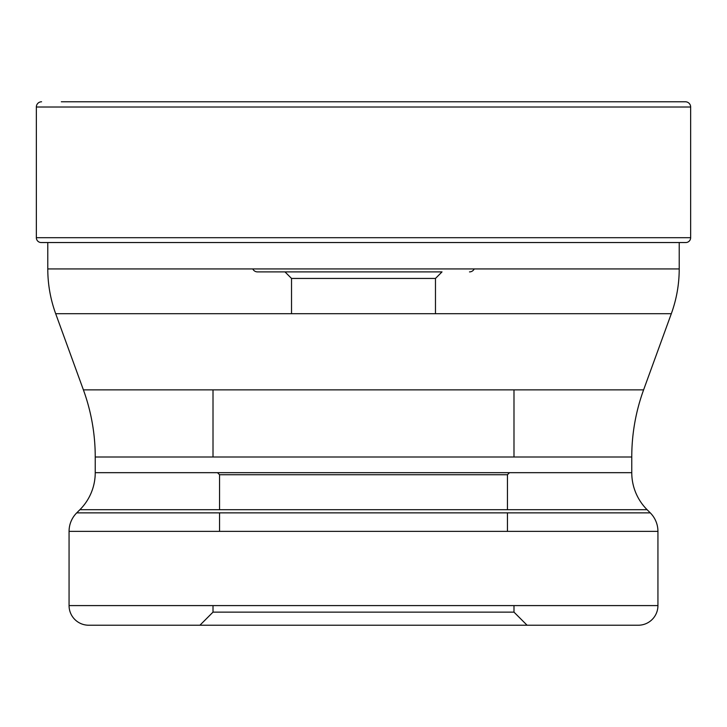 <?xml version="1.0" encoding="UTF-8"?>
<svg xmlns="http://www.w3.org/2000/svg" width="727" height="727" viewBox="0 0 727 727"><rect width="100%" height="100%" fill="white"/><g stroke="black" fill="none" stroke-linecap="round" stroke-linejoin="round"><path stroke-width="1.09" d="M61.313 101.78L685.416 101.78A5.234 5.234 0 0 1 690.65 107.014L690.65 237.693L36.35 237.693L36.35 107.014L36.35 237.693A4.844 4.844 0 0 0 41.194 242.536A4.844 4.844 0 0 1 36.35 237.693M36.35 107.014A5.234 5.234 0 0 1 41.584 101.78A5.234 5.234 0 0 0 36.35 107.014L690.65 107.014M41.194 242.536L685.806 242.536A4.844 4.844 0 0 0 690.65 237.693M657.935 605.591L69.065 605.591A19.629 19.629 0 0 0 88.694 625.22L638.306 625.22A19.629 19.629 0 0 0 657.935 605.591L657.935 531.373A26.172 26.172 0 0 0 650.265 512.862L647.094 509.691A52.344 52.344 0 0 1 631.763 472.677L631.763 457.001A196.29 196.29 0 0 1 643.604 389.863L671.321 313.691A130.86 130.86 0 0 0 679.218 268.935L679.218 242.6A108.523 108.523 0 0 1 680.372 242.536L679.218 242.536M679.218 268.935L47.782 268.935L47.782 242.536L46.628 242.536M47.782 268.935A130.86 130.86 0 0 0 55.679 313.691L671.321 313.691M643.604 389.863L83.396 389.863L55.679 313.691M83.396 389.863A196.29 196.29 0 0 1 95.237 457.001L631.763 457.001M631.763 472.677L95.237 472.677L95.237 457.001M95.237 472.677A52.344 52.344 0 0 1 79.906 509.691L647.094 509.691M650.265 512.862L76.735 512.862L79.906 509.691M76.735 512.862A26.172 26.172 0 0 0 69.065 531.373L657.935 531.373M69.065 605.591L69.065 531.373M638.306 625.22L199.925 625.22L527.075 625.22L513.989 612.134L213.011 612.134L199.925 625.22L88.694 625.22M213.011 605.591L213.011 612.134L513.989 612.134L513.989 605.591M217.5 472.677L219.554 474.731L507.446 474.731L219.554 474.731L219.554 509.691M219.554 512.862L219.554 531.373M509.5 472.677L507.446 474.731L507.446 509.691M507.446 512.862L507.446 531.373M513.989 457.001L513.989 389.863M213.011 457.001L213.011 389.863M291.527 313.691L291.527 278.441L435.473 278.441L291.527 278.441L284.984 271.898L442.016 271.898L435.473 278.441L435.473 313.691M442.016 271.898L257.503 271.898L442.016 271.898M469.497 271.898L469.497 271.898A5.234 5.234 0 0 0 474.213 268.935M252.787 268.935A5.234 5.234 0 0 0 257.503 271.898"/></g></svg>

